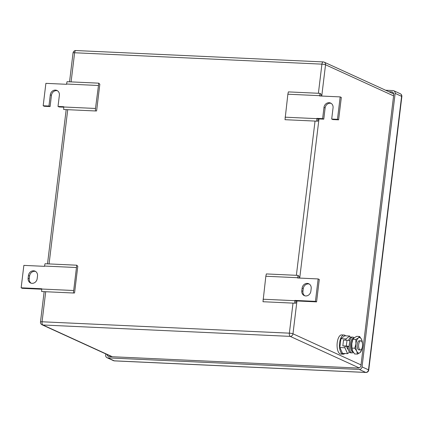 <?xml version="1.0" encoding="UTF-8"?>
<svg xmlns="http://www.w3.org/2000/svg" width="423" height="423" viewBox="0 0 423 423"><rect width="100%" height="100%" fill="white"/><g stroke="black" fill="none" stroke-linecap="round" stroke-linejoin="round"><path stroke-width="0.63" d="M316.748 121.158L317.932 121.115L318.001 118.889L316.859 118.366L316.748 121.158L285.012 119.693L287.867 94.207L288.375 91.897L320.111 93.356L321.163 94.419L320.814 96.005M287.867 94.207L319.608 95.672L320.111 93.356M338.606 119.836L337.469 119.318L331.695 119.053L332.838 119.572L338.606 119.836L341.319 97.422L340.182 96.899L319.571 95.952L319.608 95.672M285.086 117.187L316.827 118.646M331.161 103.365A5.028 4.473 -65.4 0 0 325.128 107.944L323.769 119.154L318.001 118.889M323.769 119.154L322.627 118.636L316.859 118.366M331.695 119.053L333.054 107.844A5.028 4.473 -65.4 0 0 330.612 103.059A5.028 4.473 -65.4 0 0 323.986 107.426L322.627 118.636M340.182 96.899L337.469 119.318M98.776 83.167L95.492 108.457L95.413 110.963L96.597 110.921L99.828 84.23L98.776 83.167L67.04 81.708L66.501 84.299L45.89 83.347L43.178 105.766L48.952 106.036L50.088 106.554L44.32 106.289L43.178 105.766M95.492 108.457L63.751 106.993L63.677 109.504L95.413 110.963M63.746 107.183L59.157 106.971L58.014 106.448L63.788 106.718L63.751 106.993M98.273 85.478L66.533 84.018M57.48 90.765A5.028 4.473 -65.4 0 0 51.447 95.344L50.088 106.554M58.014 106.448L59.373 95.244A5.028 4.473 -65.4 0 0 56.931 90.459A5.028 4.473 -65.4 0 0 50.305 94.826L48.952 106.036M76.748 265.205L73.385 293.002L74.564 292.959L77.795 266.268L76.748 265.205L45.012 263.741L44.473 266.337L23.862 265.385L21.15 287.804L22.292 288.327L41.718 289.221M73.459 290.495L41.724 289.031L41.65 291.542L73.385 293.002M21.15 287.804L41.761 288.756L41.724 289.031M76.24 267.516L44.505 266.056M28.114 278.207L28.441 275.516A5.028 4.473 -65.4 0 1 35.061 271.154A5.028 4.473 -65.4 0 1 37.51 275.933L37.182 278.625A5.028 4.473 -65.4 0 1 30.556 282.987A5.028 4.473 -65.4 0 1 28.114 278.207L29.256 278.725L29.578 276.039L28.441 275.516M35.611 271.455A5.028 4.473 -65.4 0 0 29.578 276.039M29.256 278.725A5.028 4.473 -65.4 0 0 31.149 283.204M294.72 303.196L295.904 303.154L295.973 300.927L294.831 300.404L294.72 303.196L262.984 301.731L265.84 276.245L266.347 273.935L298.083 275.394L299.13 276.457L298.786 278.043M265.84 276.245L297.575 277.71L298.083 275.394M295.973 300.927L316.578 301.874L319.291 279.455L318.154 278.937L297.543 277.985L297.575 277.71M263.058 299.225L294.799 300.684M316.578 301.874L315.436 301.356L294.831 300.404M318.154 278.937L315.436 301.356M311.185 288.534L310.863 291.225A5.028 4.473 -65.4 0 1 304.237 295.587A5.028 4.473 -65.4 0 1 301.795 290.807L302.122 288.116A5.028 4.473 -65.4 0 1 308.742 283.754A5.028 4.473 -65.4 0 1 311.185 288.534M309.292 284.06A5.028 4.473 -65.4 0 0 303.259 288.639L302.937 291.331A5.028 4.473 -65.4 0 0 304.83 295.804M105.813 353.929L105.671 355.077A2.744 2.438 114.6 0 0 107.003 357.689A2.744 2.438 114.6 0 0 107.817 357.884L359.243 369.459A2.744 2.438 114.6 0 0 362.04 366.884L395.14 93.377A2.744 2.438 114.6 0 0 393.808 90.771A2.744 2.438 114.6 0 0 392.993 90.575L385.607 90.236M388.896 91.738L391.592 91.865A2.744 2.438 114.6 0 1 392.407 92.061A2.744 2.438 114.6 0 1 393.739 94.667L360.967 365.483A2.744 2.438 114.6 0 1 358.17 368.058L109.219 356.594A2.744 2.438 114.6 0 1 108.404 356.399A2.744 2.438 114.6 0 1 107.072 354.506M361.136 340.901A4.568 1.967 -87.4 0 1 362.532 345.866A4.568 1.967 -87.4 0 1 360.385 349.948A4.568 1.967 -87.4 0 1 360.052 349.869A4.568 1.967 -87.4 0 1 358.651 344.904A4.568 1.967 -87.4 0 1 360.803 340.816A4.568 1.967 -87.4 0 1 361.136 340.901M360.385 349.948L358.947 349.884A4.568 1.967 -87.4 0 1 358.619 349.8A4.568 1.967 -87.4 0 1 357.218 344.835A4.568 1.967 -87.4 0 1 359.37 340.753L360.803 340.816M348.219 349.361A4.568 1.967 -87.4 0 1 348.097 349.319A4.568 1.967 -87.4 0 1 346.723 346.31M350.376 337.496L349.705 336.031L345.94 338.955L345.797 340.171M345.062 346.231L344.877 347.759L347.574 353.633L349.52 352.121M345.94 338.955L340.912 338.723L344.676 335.799L349.705 336.031M340.912 338.723L339.849 347.526L344.877 347.759M339.849 347.526L342.545 353.406L347.574 353.633M344.814 353.506A9.597 4.13 -87.4 0 1 343.169 354.188A9.597 4.13 -87.4 0 1 342.471 354.019A9.597 4.13 -87.4 0 1 339.537 343.592A9.597 4.13 -87.4 0 1 344.052 335.011A9.597 4.13 -87.4 0 1 344.75 335.185A9.597 4.13 -87.4 0 1 345.628 335.846M343.169 354.188L340.779 354.083A9.597 4.13 -87.4 0 1 340.081 353.908A9.597 4.13 -87.4 0 1 337.147 343.481A9.597 4.13 -87.4 0 1 341.662 334.905L344.052 335.011M352.1 349.477A7.773 3.342 -87.4 0 1 352.079 349.377A7.773 3.342 -87.4 0 1 351.809 343.65A7.773 3.342 -87.4 0 1 352.481 340.621L352.967 339.278L354.22 337.787L356.726 336.354L359.598 336.486L361.575 339.458A7.773 3.342 92.6 0 0 358.344 337.977L359.598 336.486M362.5 343.793A7.773 3.342 92.6 0 0 362.12 341.065A7.773 3.342 92.6 0 0 361.628 339.579A7.773 3.342 92.6 0 0 361.575 339.458L362.099 340.97M361.591 350.191L359.978 352.655A7.773 3.342 92.6 0 0 361.718 349.821A7.773 3.342 92.6 0 0 362.347 347.14M359.978 352.655L357.467 354.088L356.748 351.18A7.773 3.342 92.6 0 0 359.978 352.655M354.77 348.214L355.928 343.841A7.773 3.342 92.6 0 0 356.689 351.058L354.77 348.214L351.899 348.081L351.809 343.65L352.629 340.198M355.838 339.41L358.344 337.977A7.773 3.342 92.6 0 0 355.928 343.841L355.838 339.41L352.967 339.278M357.467 354.088L354.601 353.956L352.623 350.99L351.899 348.081M353.385 352.354A7.884 3.395 -87.4 0 1 352.068 352.882A7.884 3.395 -87.4 0 1 351.497 352.745A7.884 3.395 -87.4 0 1 349.044 346.532L347.806 346.479A7.884 3.395 -87.4 0 0 350.26 352.687A7.884 3.395 -87.4 0 0 350.831 352.83L352.068 352.882M347.806 346.479L342.826 345.898L343.529 340.066L347.024 340.229A2.067 0.317 6.9 0 1 349.747 340.705A7.884 3.395 -87.4 0 1 352.793 337.131A7.884 3.395 -87.4 0 1 353.369 337.274A7.884 3.395 -87.4 0 1 354.13 337.861M348.594 340.404A7.884 3.395 -87.4 0 1 351.561 337.073L352.793 337.131M350.424 346.791A4.843 2.083 -87.4 0 1 350.598 343.048M342.826 345.898L346.321 346.056A2.067 0.317 6.9 0 1 349.044 346.532L349.747 340.705M353.205 352.068L352.771 351.947A6.953 2.993 -87.4 0 1 350.456 347.161A6.953 2.993 -87.4 0 1 353.411 338.13L353.924 338.035M353.041 339.124A7.223 3.109 92.6 0 0 351.513 347.299A7.223 3.109 92.6 0 0 352.877 351.497M325.128 107.944L323.986 107.426M51.447 95.344L50.305 94.826M302.937 291.331L301.795 290.807M303.259 288.639L302.122 288.116M71.096 81.893L74.622 52.759L321.924 64.143A2.744 0.423 6.9 0 1 325.536 64.777L393.591 95.884M323.389 61.975A2.744 2.438 114.6 0 1 324.203 62.17A2.744 2.438 114.6 0 1 325.536 64.777L321.755 96.053M318.984 118.937L299.722 278.085M296.957 300.97L292.98 333.8L361.036 364.906M293.007 303.117L289.369 333.165A2.744 0.423 -173.1 0 1 292.98 333.8A2.744 2.438 114.6 0 1 290.183 336.375L359.143 367.894M44.151 291.659L40.486 321.966A2.744 0.423 6.9 0 1 42.067 321.776L289.369 333.165A2.744 1.179 -87.4 0 0 290.183 336.375L42.882 324.986L112.344 356.737M45.705 291.727L42.067 321.776A2.744 1.179 -87.4 0 0 42.882 324.986A2.744 2.438 114.6 0 1 42.067 324.79L111.915 356.721M74.622 52.759A2.744 1.179 -87.4 0 1 75.886 50.538A2.744 2.744 0 0 0 73.042 52.949A2.744 0.423 -173.1 0 1 74.622 52.759M318.397 93.277L321.924 64.143A2.744 1.179 -87.4 0 1 323.188 61.922L75.886 50.538M49.068 263.931L67.733 109.689M315.035 121.078L296.37 275.315M359.243 369.459L365.705 372.414A2.744 1.179 -87.4 0 0 365.906 372.462A2.744 2.744 0 0 0 368.75 370.051L401.85 96.55A2.744 0.423 -173.1 0 0 401.601 96.333L368.502 369.834A2.744 2.438 114.6 0 1 365.705 372.414L114.279 360.835A2.744 2.438 114.6 0 1 113.464 360.639A2.744 2.744 0 0 0 114.48 360.888A2.744 1.179 -87.4 0 1 114.279 360.835L107.817 357.884M368.75 370.051A2.744 0.423 -173.1 0 0 368.502 369.834L362.04 366.884M395.14 93.377L401.601 96.333A2.744 2.438 114.6 0 0 400.269 93.726L393.808 90.771M391.592 91.865L393.089 92.547M346.321 346.056L347.024 340.229M393.739 93.954L324.203 62.17A2.744 2.744 0 0 0 323.188 61.922M47.519 263.857L66.184 109.62M69.546 81.819L73.042 52.949M40.486 321.966A2.744 2.744 0 0 0 42.067 324.79M365.906 372.462L114.48 360.888M107.003 357.689L113.464 360.639M401.85 96.55A2.744 2.744 0 0 0 400.269 93.726M361.718 349.821L361.57 350.249"/></g></svg>
